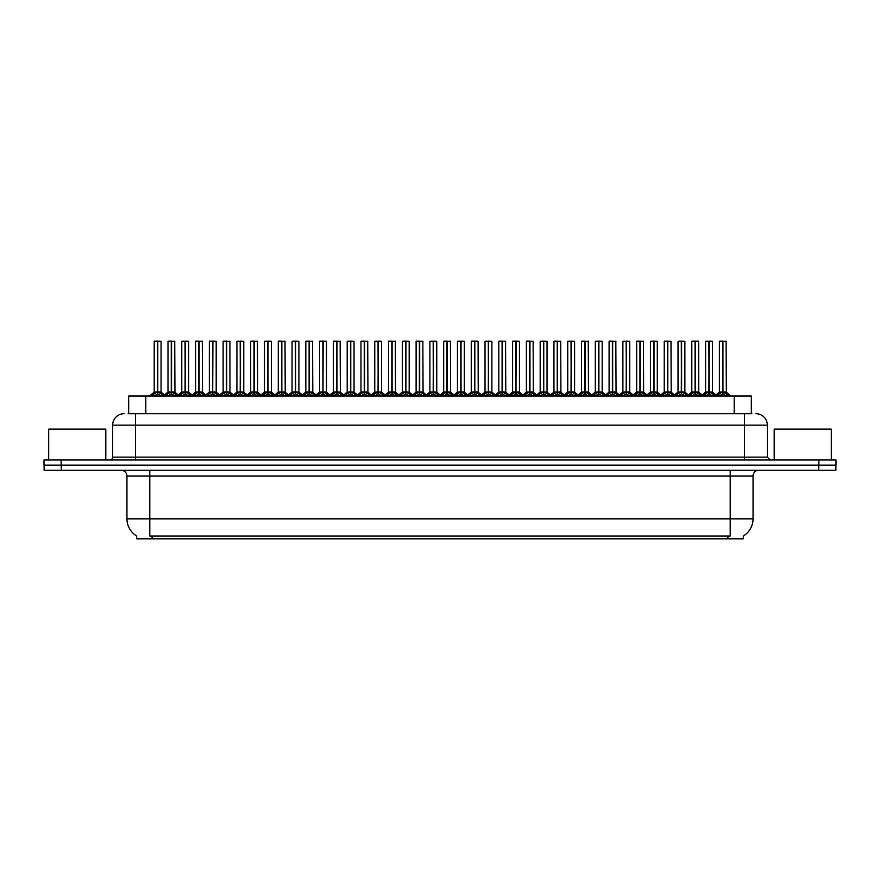 <?xml version="1.0" encoding="UTF-8"?>
<svg xmlns="http://www.w3.org/2000/svg" width="880" height="880" viewBox="0 0 880 880"><rect width="100%" height="100%" fill="white"/><g stroke="black" fill="none" stroke-linecap="round" stroke-linejoin="round"><path stroke-width="1.32" d="M128.667 413.721L128.667 396.011L751.333 396.011L751.333 413.721M743.336 535.986L743.336 538.824L136.664 538.824L136.664 535.986M136.829 536.085A19.998 19.998 0 0 1 126.951 518.837L149.798 518.837L149.798 536.085L730.202 536.085L730.202 518.837L753.049 518.837L753.049 475.992A5.709 5.709 0 0 1 758.769 470.272M126.951 518.837L126.951 475.992C126.61 472.516 124.707 470.613 121.231 470.272M743.171 536.085A19.998 19.998 0 0 0 753.049 518.837M61.248 470.272L835.89 470.272L835.89 465.135L44.11 465.135L44.11 470.272L61.248 470.272L61.248 465.135M835.89 470.272L835.89 465.135M128.414 413.721L751.85 413.721M128.15 413.721L135.52 413.721L135.52 425.15L112.662 425.15L112.662 457.138A2.86 2.86 0 0 1 109.813 459.998M124.091 413.721A11.429 11.429 0 0 0 112.662 425.15M755.909 413.721A11.429 11.429 0 0 1 767.338 425.15L767.338 457.138L770.187 459.998M61.138 459.998L44 459.998L44 465.135L61.138 465.135L61.138 459.998L818.862 459.998L818.862 465.135L836 465.135L836 459.998L818.862 459.998M703.164 396.011L705.122 393.954L708.873 392.018L708.873 394.053L709.071 341.176L712.448 341.286L712.448 392.018L709.17 392.018L712.91 393.954L714.868 396.011M708.873 341.176L712.448 341.286L709.17 341.286L709.17 394.053L709.071 392.018L712.547 392.238L709.544 392.238M707.872 341.176L705.595 341.286L705.595 392.018L709.17 392.018M708.972 341.176L709.071 392.018M708.873 341.286L709.016 392.018M712.91 393.954L712.91 396.011L709.17 394.053M708.873 394.053L705.133 396.022M716.947 396.011L718.905 393.954L722.656 392.018L722.656 394.053L722.854 341.176L719.488 341.176L722.755 341.176L722.755 392.018L726.693 393.954L728.651 396.011M722.953 392.018L722.953 394.053L722.854 392.018L726.231 392.018L722.953 392.018L722.942 341.176M722.656 341.176L719.378 341.286L719.378 392.018L722.854 392.018M723.327 392.238L726.33 392.238L726.11 341.176M722.656 341.286L722.656 392.018L719.378 392.018L715.913 394.966L712.547 392.238L717.211 396.011M722.755 341.176L721.655 341.176M726.682 396.022L722.953 394.053M722.656 394.053L718.916 396.022L718.905 393.954M105.809 459.998L105.809 429.143L48.686 429.143L48.686 459.998M831.314 459.998L831.314 429.143L774.191 429.143L774.191 459.998M675.598 396.011L677.556 393.954L681.296 392.018L681.296 394.053L681.494 341.176L684.871 341.286L684.871 392.018L681.593 392.018L685.344 393.954L687.302 396.011M681.307 341.176L684.871 341.286L681.593 341.286L681.593 394.053L681.494 392.018L684.981 392.238L681.978 392.238M680.306 341.176L678.018 341.286L678.018 392.018L681.593 392.018M681.395 341.176L681.494 392.018M681.296 341.286L681.45 392.018M685.344 393.954L685.344 396.011L681.593 394.053M681.296 394.053L677.567 396.022L677.556 393.954M648.021 396.011L649.99 393.954L653.73 392.018L653.73 394.053L653.928 341.176L657.305 341.286L657.305 392.018L654.027 392.018L657.767 393.954L659.736 396.011M653.73 341.176L657.305 341.286L654.027 341.286L654.027 394.053L653.928 392.018L657.415 392.238L654.401 392.238M652.74 341.176L650.452 341.286L650.452 392.018L654.027 392.018M653.829 341.176L653.928 392.018M653.73 341.286L653.884 392.018M657.767 393.954L657.767 396.011L654.027 394.053M653.73 394.053L649.99 396.022L649.99 393.954M620.455 396.011L622.413 393.954L626.164 392.018L626.164 394.053L626.362 341.176L629.739 341.286L629.739 392.018L626.461 392.018L630.201 393.954L632.159 396.011M626.164 341.176L629.739 341.286L626.461 341.286L626.461 394.053L626.362 392.018L629.838 392.238L626.835 392.238M625.163 341.176L622.886 341.286L622.886 392.018L626.461 392.018M626.164 341.286L626.362 392.018M626.263 341.176L626.307 392.018M630.201 393.954L630.201 396.011L626.461 394.053M626.164 394.053L622.424 396.022L622.413 393.954M592.889 396.011L594.847 393.954L598.587 392.018L598.587 394.053L598.785 341.176L602.173 341.286L602.173 392.018L598.895 392.018L602.635 393.954L604.593 396.011M598.598 341.176L595.309 341.286L598.686 341.176L598.895 394.053L598.884 341.176M598.686 341.176L595.309 341.286L595.309 392.018L598.785 392.018M598.587 341.286L598.741 392.018M597.597 341.176L598.895 341.286M602.635 393.954L602.635 396.011L598.895 394.053M598.587 394.053L594.858 396.022M678.018 341.286L678.018 392.018L681.296 392.018M689.381 396.011L691.339 393.954L695.079 392.018L695.079 394.053L695.277 341.176L698.544 341.176L695.277 341.176M698.544 341.176L695.387 341.286L695.387 392.062L699.127 393.954L701.085 396.011M695.387 392.062L695.387 394.053L695.277 392.018L698.665 392.018L695.233 392.018M695.09 341.176L691.801 341.286L691.801 392.018L695.178 392.018L695.178 341.176L691.922 341.176L695.178 341.176M698.665 341.286L698.764 392.238L695.761 392.238M695.079 341.286L695.079 392.018L691.812 392.018L688.336 394.966L684.981 392.238L689.634 396.011M694.089 341.176L696.377 341.176M699.127 393.954L699.127 396.011L695.387 394.053M695.079 394.053L691.35 396.022L691.339 393.954M661.815 396.011L663.773 393.954L667.513 392.018L667.513 394.053L667.711 341.176L664.345 341.176L667.612 341.176L667.612 392.018L671.561 393.954L673.519 396.011M667.81 392.018L667.81 394.053L667.711 392.018L671.088 392.018L667.81 392.018L667.81 341.176M667.524 341.176L664.235 341.286L664.235 392.018L667.711 392.018M668.184 392.238L671.198 392.238L670.978 341.176M667.513 341.286L667.513 392.018L664.235 392.018L660.77 394.966L657.415 392.238L662.068 396.011M667.612 341.176L666.523 341.176M671.561 393.954L671.561 396.011L667.81 394.053M667.513 394.053L663.784 396.022L663.773 393.954M634.238 396.011L636.196 393.954L639.947 392.018L639.947 394.053L640.145 341.176L636.779 341.176L640.046 341.176L640.046 392.018L643.984 393.954L645.942 396.011M640.244 392.018L640.244 394.053L640.145 392.018L643.522 392.018L640.244 392.018L640.244 341.176M639.947 341.176L636.669 341.286L636.669 392.018L640.145 392.018M640.618 392.238L643.621 392.238L643.412 341.176M639.947 341.286L639.947 392.018L636.669 392.018L633.204 394.966L629.838 392.238L634.502 396.011M640.046 341.176L638.957 341.176M643.984 393.954L643.984 396.011L640.244 394.053M639.947 394.053L636.207 396.022L636.196 393.954M606.672 396.011L608.63 393.954L612.381 392.018L612.37 394.053L612.579 341.176L609.213 341.176L612.48 341.176L612.48 392.018L616.418 393.954L618.376 396.011M612.678 392.018L612.678 394.053L612.579 392.018L615.956 392.018L612.678 392.018L612.667 341.176M612.381 341.176L609.092 341.286L609.092 392.018L612.579 392.018M613.052 392.238L616.055 392.238L615.835 341.176M612.381 341.286L612.381 392.018L609.103 392.018L605.638 394.966L602.272 392.238L599.269 392.238M612.48 341.176L611.38 341.176M616.407 396.022L612.678 394.053M612.37 394.053L608.641 396.022L608.63 393.954M565.323 396.011L567.281 393.954L571.021 392.018L571.021 394.053L571.219 341.176L574.596 341.286L574.596 392.018L571.318 392.018L575.069 393.954L577.027 396.011M571.032 341.176L574.596 341.286L571.318 341.286L571.318 394.053L571.219 392.018L574.706 392.238L571.692 392.238M570.031 341.176L567.743 341.286L567.743 392.018L571.318 392.018M571.12 341.176L571.219 392.018M571.021 341.286L571.175 392.018M575.069 393.954L575.069 396.011L571.318 394.053M571.021 394.053L567.292 396.022L567.281 393.954M537.746 396.011L539.704 393.954L543.455 392.018L543.455 394.053L543.653 341.176L547.03 341.286L547.03 392.018L543.752 392.018L547.492 393.954L549.45 396.011M543.455 341.176L547.03 341.286L543.752 341.286L543.752 394.053L543.653 392.018L547.129 392.238L544.126 392.238M542.465 341.176L540.177 341.286L540.177 392.018L543.752 392.018M543.554 341.176L543.653 392.018M543.455 341.286L543.598 392.018M547.492 393.954L547.492 396.011L543.752 394.053M543.455 394.053L539.715 396.022L539.704 393.954M510.18 396.011L512.138 393.954L515.878 392.018L515.878 394.053L516.087 341.176L519.464 341.286L519.464 392.018L516.186 392.018L519.926 393.954L521.884 396.011M516.186 392.018L516.186 394.053L516.087 392.018L519.464 392.018L519.464 341.286L512.721 341.176L515.988 341.176L515.988 392.018L516.175 341.176M515.889 341.176L512.6 341.286L512.6 392.018L516.087 392.018M512.6 341.286L514.888 341.176L512.6 341.286M515.878 341.286L516.032 392.018M515.988 341.176L514.888 341.176M519.926 393.954L519.926 396.011L516.186 394.053M515.878 394.053L512.149 396.022L512.138 393.954M482.614 396.011L484.572 393.954L488.312 392.018L488.312 394.053L488.51 341.176L491.887 341.286L491.887 392.018L488.609 392.018L492.36 393.954L494.318 396.011M488.323 341.176L491.887 341.286L488.609 341.286L488.609 394.053L488.51 392.018L491.997 392.238L488.994 392.238M487.322 341.176L485.034 341.286L485.034 392.018L488.609 392.018M488.411 341.176L488.51 392.018M488.312 341.286L488.466 392.018M492.36 393.954L492.36 396.011L488.609 394.053M488.312 394.053L484.583 396.022M579.106 396.011L581.064 393.954L584.804 392.018L584.804 394.053L585.002 341.176L581.647 341.176L584.903 341.176L584.903 392.018L588.852 393.954L590.81 396.011M585.101 392.018L585.101 394.053L585.002 392.018L588.379 392.018L585.101 392.018L585.101 341.176M584.815 341.176L581.526 341.286L581.526 392.018L584.958 392.018M585.486 392.238L588.489 392.238L588.269 341.176M584.804 341.286L584.804 392.018L581.526 392.018L578.061 394.966L574.706 392.238L579.359 396.011M584.903 341.176L583.814 341.176M588.852 393.954L588.852 396.011L585.101 394.053M584.804 394.053L581.075 396.022L581.064 393.954M551.529 396.011L553.498 393.954L557.238 392.018L557.238 394.053L557.436 341.176L554.07 341.176L557.337 341.176L557.337 392.018L561.275 393.954L563.244 396.011M557.535 392.018L557.535 394.053L557.436 392.018L560.813 392.018L557.535 392.018L557.535 341.176M557.238 341.176L553.96 341.286L553.96 392.018L557.436 392.018M557.909 392.238L560.923 392.238L560.703 341.176M557.238 341.286L557.238 392.018L553.96 392.018L550.495 394.966L547.129 392.238L551.793 396.011M557.337 341.176L556.248 341.176M561.275 393.954L561.275 396.011L557.535 394.053M557.238 394.053L553.498 396.022L553.498 393.954M523.963 396.011L525.921 393.954L529.672 392.018L529.672 394.053L529.87 341.176L526.504 341.176L529.771 341.176L529.771 392.018L533.709 393.954L535.667 396.011M529.969 392.018L529.969 394.053L529.87 392.018L533.247 392.018L529.969 392.018L529.958 341.176M529.672 341.176L526.394 341.286L526.394 392.018L529.87 392.018M530.343 392.238L533.346 392.238L533.126 341.176M529.672 341.286L529.672 392.018L526.394 392.018L522.929 394.966L519.563 392.238L516.56 392.238M529.771 341.176L528.671 341.176M533.709 393.954L533.709 396.011L529.969 394.053M529.672 394.053L525.932 396.022L525.921 393.954M496.397 396.011L498.355 393.954L502.095 392.018L502.095 394.053L502.293 341.176L498.938 341.176L502.194 341.176L502.194 392.018L506.143 393.954L508.101 396.011M502.403 392.018L502.403 394.053L502.293 392.018L505.681 392.018L502.403 392.018L502.392 341.176M502.106 341.176L498.817 341.286L498.817 392.018L502.293 392.018M502.777 392.238L505.78 392.238L505.56 341.176M502.095 341.286L502.095 392.018L498.817 392.018L495.352 394.966L491.997 392.238L496.65 396.011M502.194 341.176L501.105 341.176M506.132 396.022L502.403 394.053M502.095 394.053L498.366 396.022L498.355 393.954M567.743 341.286L567.743 392.018L571.021 392.018M540.177 341.286L540.177 392.018L543.455 392.018M455.037 396.011L457.006 393.954L460.746 392.018L460.746 394.053L460.944 341.176L464.321 341.286L464.321 392.018L461.043 392.018L464.783 393.954L466.752 396.011M460.746 341.176L464.321 341.286L461.043 341.286L461.043 394.053L460.944 392.018L464.431 392.238L461.417 392.238M459.756 341.176L457.468 341.286L457.468 392.018L461.043 392.018M460.845 341.176L460.944 392.018M460.746 341.286L460.9 392.018M464.783 393.954L464.783 396.011L461.043 394.053M460.746 394.053L457.006 396.022L457.006 393.954M427.471 396.011L429.429 393.954L433.18 392.018L433.18 394.053L433.378 341.176L436.755 341.286L436.755 392.018L433.477 392.018L437.217 393.954L439.175 396.011M433.18 341.176L436.755 341.286L433.477 341.286L433.477 394.053L433.378 392.018L436.854 392.238L433.851 392.238M432.179 341.176L429.902 341.286L429.902 392.018L433.477 392.018M433.279 341.176L433.378 392.018M433.18 341.286L433.323 392.018M437.217 393.954L437.217 396.011L433.477 394.053M433.18 394.053L429.44 396.022L429.429 393.954M399.905 396.011L401.863 393.954L405.603 392.018L405.603 394.053L405.801 341.176L409.189 341.286L409.189 392.018L405.911 392.018L409.651 393.954L411.609 396.011M405.614 341.176L409.189 341.286L405.911 341.286L405.911 394.053L405.801 392.018L409.288 392.238L406.285 392.238M404.613 341.176L402.325 341.286L402.325 392.018L405.911 392.018M405.702 341.176L405.801 392.018M405.603 341.286L405.757 392.018M409.651 393.954L409.651 396.011L405.911 394.053M405.603 394.053L401.874 396.022L401.863 393.954M372.339 396.011L374.297 393.954L378.037 392.018L378.037 394.053L378.235 341.176L381.612 341.286L381.612 392.018L378.334 392.018L382.085 393.954L384.043 396.011M378.037 341.176L381.612 341.286L378.334 341.286L378.334 394.053L378.235 392.018L381.722 392.238L378.708 392.238M377.047 341.176L374.759 341.286L374.759 392.018L378.334 392.018M378.136 341.176L378.235 392.018M378.037 341.286L378.191 392.018M382.085 393.954L382.085 396.011L378.334 394.053M378.037 394.053L374.297 396.022L374.297 393.954M344.762 396.011L346.72 393.954L350.471 392.018L350.471 394.053L350.669 341.176L354.046 341.286L354.046 392.018L350.768 392.018L354.508 393.954L356.466 396.011M350.471 341.176L354.046 341.286L350.768 341.286L350.768 394.053L350.669 392.018L354.145 392.238L351.142 392.238M349.47 341.176L347.193 341.286L347.193 392.018L350.768 392.018M350.57 341.176L350.669 392.018M350.471 341.286L350.614 392.018M354.508 393.954L354.508 396.011L350.768 394.053M350.471 394.053L346.731 396.022L346.72 393.954M317.196 396.011L319.154 393.954L322.894 392.018L322.894 394.053L323.103 341.176L326.48 341.286L326.48 392.018L323.202 392.018L326.942 393.954L328.9 396.011M323.202 392.018L323.202 394.053L323.103 392.018L326.48 392.018L326.48 341.286L319.737 341.176L323.004 341.176L323.004 392.018L323.191 341.176M322.905 341.176L319.616 341.286L319.616 392.018L323.103 392.018M319.616 341.286L321.904 341.176L319.616 341.286L319.616 392.018L323.048 392.018M322.894 341.286L322.894 392.018M323.004 341.176L321.904 341.176M326.942 393.954L326.942 396.011L323.202 394.053M322.894 394.053L319.165 396.022L319.154 393.954M468.831 396.011L470.789 393.954L474.529 392.018L474.529 394.053L474.727 341.176L477.994 341.176L474.727 341.176M477.994 341.176L474.826 341.286L474.826 392.062L478.577 393.954L480.535 396.011M474.826 392.062L474.826 394.053L474.727 392.018L478.104 392.018L474.683 392.018M474.54 341.176L471.251 341.286L471.251 392.018L474.628 392.018L474.628 341.176L471.361 341.176L474.628 341.176M478.104 341.286L478.214 392.238L475.2 392.238M474.529 341.286L474.529 392.018L471.251 392.018L467.786 394.966L464.431 392.238L469.084 396.011M473.539 341.176L475.827 341.176M478.577 393.954L478.577 396.011L474.826 394.053M474.529 394.053L470.789 396.022L470.789 393.954M441.254 396.011L443.212 393.954L446.963 392.018L446.963 394.053L447.161 341.176L443.795 341.176L447.062 341.176L447.062 392.018L451 393.954L452.958 396.011M447.26 392.018L447.26 394.053L447.161 392.018L450.538 392.018L447.26 392.018L447.249 341.176M446.963 341.176L443.685 341.286L443.685 392.018L447.161 392.018M447.634 392.238L450.637 392.238L450.428 341.176M446.963 341.286L446.963 392.018L443.685 392.018L440.22 394.966L436.854 392.238L441.518 396.011M447.062 341.176L445.962 341.176M451 393.954L451 396.011L447.26 394.053M446.963 394.053L443.223 396.022M413.688 396.011L415.646 393.954L419.386 392.018L419.386 394.053L419.595 341.176L416.229 341.176L419.496 341.176L419.496 392.018L423.434 393.954L425.392 396.011M419.694 392.018L419.694 394.053L419.595 392.018L422.972 392.018L419.694 392.018L419.683 341.176M419.397 341.176L416.108 341.286L416.108 392.018L419.595 392.018M420.068 392.238L423.071 392.238L422.851 341.176M419.386 341.286L419.386 392.018L416.119 392.018L412.643 394.966L409.288 392.238L413.952 396.011M419.496 341.176L418.396 341.176M423.434 393.954L423.434 396.011L419.694 394.053M419.386 394.053L415.657 396.022L415.646 393.954M386.122 396.011L388.08 393.954L391.82 392.018L391.82 394.053L392.018 341.176L388.663 341.176L391.919 341.176L391.919 392.018L395.868 393.954L397.826 396.011M392.117 392.018L392.117 394.053L392.018 392.018L395.395 392.018L392.117 392.018L392.117 341.176M391.831 341.176L388.542 341.286L388.542 392.018L392.018 392.018M392.502 392.238L395.505 392.238L395.285 341.176M391.82 341.286L391.82 392.018L388.542 392.018L385.077 394.966L381.722 392.238L386.375 396.011M391.919 341.176L390.83 341.176M395.857 396.022L392.117 394.053M391.82 394.053L388.091 396.022L388.08 393.954M358.545 396.011L360.514 393.954L364.254 392.018L364.254 394.053L364.452 341.176L361.086 341.176L364.353 341.176L364.353 392.018L368.291 393.954L370.26 396.011M364.551 392.018L364.551 394.053L364.452 392.018L367.829 392.018L364.551 392.018L364.551 341.176M364.254 341.176L360.976 341.286L360.976 392.018L364.452 392.018M364.925 392.238L367.939 392.238L367.719 341.176M364.254 341.286L364.254 392.018L360.976 392.018L357.511 394.966L354.145 392.238L358.809 396.011M364.353 341.176L363.264 341.176M368.291 393.954L368.291 396.011L364.551 394.053M364.254 394.053L360.514 396.022L360.514 393.954M330.979 396.011L332.937 393.954L336.688 392.018L336.688 394.053L336.886 341.176L333.52 341.176L336.787 341.176L336.787 392.018L340.725 393.954L342.683 396.011M336.985 392.018L336.985 394.053L336.886 392.018L340.263 392.018L336.985 392.018L336.974 341.176M336.688 341.176L333.41 341.286L333.41 392.018L336.886 392.018M337.359 392.238L340.362 392.238L340.142 341.176M336.688 341.286L336.688 392.018L333.41 392.018L329.945 394.966L326.579 392.238L323.576 392.238M336.787 341.176L335.687 341.176M340.725 393.954L340.725 396.011L336.985 394.053M336.688 394.053L332.948 396.022M289.63 396.011L291.588 393.954L295.328 392.018L295.328 394.053L295.526 341.176L298.903 341.286L298.903 392.018L295.625 392.018L299.376 393.954L301.334 396.011M295.339 341.176L298.903 341.286L295.625 341.286L295.625 394.053L295.526 392.018L299.013 392.238L296.01 392.238M294.338 341.176L292.05 341.286L292.05 392.018L295.625 392.018M295.427 341.176L295.526 392.018M295.328 341.286L295.482 392.018M299.376 393.954L299.376 396.011L295.625 394.053M295.328 394.053L291.599 396.022L291.588 393.954M262.053 396.011L264.022 393.954L267.762 392.018L267.762 394.053L267.96 341.176L271.337 341.286L271.337 392.018L268.059 392.018L271.799 393.954L273.768 396.011M267.762 341.176L271.337 341.286L268.059 341.286L268.059 394.053L267.96 392.018L271.447 392.238L268.433 392.238M266.772 341.176L264.484 341.286L264.484 392.018L268.059 392.018M267.861 341.176L267.96 392.018M267.762 341.286L267.905 392.018M271.799 393.954L271.799 396.011L268.059 394.053M267.762 394.053L264.022 396.022L264.022 393.954M234.487 396.011L236.445 393.954L240.196 392.018L240.196 394.053L240.394 341.176L243.771 341.286L243.771 392.018L240.493 392.018L244.233 393.954L246.191 396.011M240.196 341.176L243.771 341.286L240.493 341.286L240.493 394.053L240.394 392.018L243.87 392.238L240.867 392.238M239.195 341.176L236.918 341.286L236.918 392.018L240.493 392.018M240.295 341.176L240.394 392.018M240.196 341.286L240.339 392.018M244.222 396.022L240.493 394.053M240.196 394.053L236.456 396.022L236.445 393.954M206.921 396.011L208.879 393.954L212.619 392.018L212.619 394.053L212.817 341.176L216.194 341.286L216.194 392.018L212.916 392.018L216.667 393.954L218.625 396.011M212.916 392.018L212.916 394.053L212.817 392.018L216.194 392.018L216.194 341.286L209.462 341.176L212.718 341.176L212.718 392.018L212.916 341.176M212.619 392.018L209.341 392.018L212.619 392.018L212.619 341.286L209.341 341.286L211.629 341.176L209.341 341.286L209.341 392.018L209.341 341.286M212.718 341.176L211.629 341.176M216.667 393.954L216.667 396.011L212.916 394.053M212.619 394.053L208.89 396.022L208.879 393.954M179.355 396.011L181.313 393.954L185.053 392.018L185.053 394.053L185.251 341.176L188.628 341.286L188.628 392.018L185.35 392.018L189.101 393.954L191.059 396.011M185.053 341.176L188.628 341.286L185.35 341.286L185.35 394.053L185.251 392.018L188.738 392.238L185.724 392.238M184.063 341.176L181.775 341.286L181.775 392.018L185.35 392.018M185.152 341.176L185.251 392.018M185.053 341.286L185.207 392.018M189.101 393.954L189.101 396.011L185.35 394.053M185.053 394.053L181.313 396.022L181.313 393.954M151.778 396.011L153.736 393.954L157.487 392.018L157.487 394.053L157.685 341.176L161.062 341.286L161.062 392.018L157.784 392.018L161.524 393.954L163.482 396.011M161.062 341.286L157.784 341.286L157.784 394.053L157.685 392.018L161.161 392.238L158.158 392.238M154.209 341.286L157.487 341.176L154.209 341.286L154.209 392.018L157.784 392.018M157.487 341.176L157.685 392.018M157.586 341.176L154.319 341.176M157.487 341.286L157.63 392.018M156.486 341.176L158.774 341.176M161.524 393.954L161.524 396.011L157.784 394.053M157.487 394.053L153.747 396.022L153.736 393.954M303.413 396.011L305.371 393.954L309.111 392.018L309.111 394.053L309.309 341.176L305.954 341.176L309.21 341.176L309.21 392.018L313.159 393.954L315.117 396.011M309.408 392.018L309.419 394.053L309.309 392.018L312.697 392.018L309.408 392.018L309.408 341.176M309.122 341.176L305.833 341.286L305.833 392.018L309.309 392.018M309.793 392.238L312.796 392.238L312.576 341.176M309.111 341.286L309.111 392.018L305.833 392.018L302.368 394.966L299.013 392.238L303.666 396.011M309.21 341.176L308.121 341.176M313.159 393.954L313.159 396.011L309.419 394.053M309.111 394.053L305.382 396.022L305.371 393.954M275.847 396.011L277.805 393.954L281.545 392.018L281.545 394.053L281.743 341.176L278.377 341.176L281.644 341.176L281.644 392.018L285.593 393.954L287.551 396.011M281.842 392.018L281.842 394.053L281.743 392.018L285.12 392.018L281.842 392.018L281.842 341.176M281.545 341.176L278.267 341.286L278.267 392.018L281.743 392.018M282.216 392.238L285.23 392.238L285.01 341.176M281.545 341.286L281.545 392.018L278.267 392.018L274.802 394.966L271.447 392.238L276.1 396.011M281.644 341.176L280.555 341.176M285.582 396.022L281.842 394.053M281.545 394.053L277.805 396.022L277.805 393.954M248.27 396.011L250.228 393.954L253.979 392.018L253.979 394.053L254.177 341.176L250.811 341.176L254.078 341.176L254.078 392.018L258.016 393.954L259.974 396.011M254.276 392.018L254.276 394.053L254.177 392.018L257.554 392.018L254.276 392.018L254.265 341.176M253.979 341.176L250.701 341.286L250.701 392.018L254.177 392.018M254.65 392.238L257.653 392.238L257.444 341.176M253.979 341.286L253.979 392.018L250.701 392.018L247.236 394.966L243.87 392.238L248.534 396.011M254.078 341.176L252.978 341.176M258.016 393.954L258.016 396.011L254.276 394.053M253.979 394.053L250.239 396.022L250.228 393.954M220.704 396.011L222.662 393.954L226.402 392.018L226.402 394.053L226.611 341.176L223.245 341.176L226.512 341.176L226.512 392.018L230.45 393.954L232.408 396.011M229.988 341.286L226.71 341.286L226.71 394.053L226.611 392.018L229.988 392.018L229.867 341.176M226.413 341.176L223.124 341.286L223.124 392.018L226.611 392.018M226.402 341.286L226.402 392.018L223.135 392.018L219.659 394.966L216.304 392.238L213.301 392.238M226.512 341.176L225.412 341.176M230.45 393.954L230.45 396.011L226.71 394.053M226.402 394.053L222.673 396.022M193.138 396.011L195.096 393.954L198.836 392.018L198.836 394.053L199.034 341.176L195.679 341.176L198.935 341.176L198.935 392.018L202.884 393.954L204.842 396.011M199.133 392.018L199.133 394.053L199.034 392.018L202.411 392.018L199.133 392.018L199.133 341.176M198.847 341.176L195.558 341.286L195.558 392.018L199.034 392.018M199.518 392.238L202.521 392.238L202.301 341.176M198.836 341.286L198.836 392.018L195.558 392.018L192.093 394.966L188.738 392.238L193.391 396.011M198.935 341.176L197.846 341.176M202.884 393.954L202.884 396.011L199.133 394.053M198.836 394.053L195.107 396.022L195.096 393.954M165.561 396.011L167.53 393.954L171.27 392.018L171.27 394.053L171.468 341.176L168.102 341.176L171.369 341.176L171.369 392.018L175.307 393.954L177.276 396.011M171.567 392.018L171.567 394.053L171.468 392.018L174.845 392.018L171.567 392.018L171.567 341.176M171.27 341.176L167.992 341.286L167.992 392.018L171.468 392.018M171.941 392.238L174.955 392.238L174.735 341.176M171.27 341.286L171.27 392.018L167.992 392.018L164.527 394.966M171.369 341.176L170.28 341.176M175.307 393.954L175.307 396.011L171.567 394.053M171.27 394.053L167.53 396.022L167.53 393.954M264.484 341.286L264.484 392.018L267.762 392.018M226.71 392.018L229.977 392.018L227.084 392.238M727.914 538.824L727.914 535.986M152.086 538.824L152.086 535.986M145.805 413.721L145.805 396.011M734.195 413.721L734.195 396.011M730.202 470.272L730.202 475.992L126.951 475.992M753.049 475.992L730.202 475.992L730.202 518.837L149.798 518.837L149.798 470.272M818.752 470.272L818.752 465.135M135.52 459.998L135.52 457.138L767.338 457.138M112.662 457.138L135.52 457.138L135.52 425.15L744.48 425.15L744.48 459.998M767.338 425.15L744.48 425.15L744.48 413.721M708.488 392.238L705.595 392.018L708.873 392.018M713.515 394.471L713.515 396.011M705.122 393.954L705.122 396.011M704.528 394.471L704.528 396.011M722.271 392.238L719.268 392.238M726.231 341.286L722.953 341.286M726.693 393.954L726.693 396.011M727.298 394.471L727.298 396.011M718.311 394.471L718.311 396.011M680.922 392.238L678.018 392.018L673.255 396.011M685.938 394.471L685.938 396.011M676.951 394.471L676.951 396.011M653.356 392.238L650.452 392.018L653.73 392.018M658.372 394.471L658.372 396.011M649.385 394.471L649.385 396.011M625.779 392.238L622.886 392.018L626.164 392.018M630.806 394.471L630.806 396.011M621.819 394.471L621.819 396.011M598.213 392.238L595.32 392.018L598.587 392.018M606.936 396.011L602.162 392.018L598.895 392.018M603.229 394.471L603.229 396.011M594.847 393.954L594.847 396.011M594.242 394.471L594.242 396.011M694.705 392.238L691.702 392.238M699.721 394.471L699.721 396.011M690.734 394.471L690.734 396.011M667.139 392.238L664.136 392.238M671.088 341.286L667.81 341.286M672.155 394.471L672.155 396.011M663.168 394.471L663.168 396.011M639.573 392.238L636.559 392.238M643.522 341.286L640.244 341.286M644.589 394.471L644.589 396.011M635.602 394.471L635.602 396.011M611.996 392.238L608.993 392.238M615.956 341.286L612.678 341.286M616.418 393.954L616.418 396.011M617.023 394.471L617.023 396.011M608.036 394.471L608.036 396.011M570.647 392.238L567.743 392.018L562.98 396.011M575.663 394.471L575.663 396.011M566.676 394.471L566.676 396.011M543.081 392.238L540.177 392.018L535.414 396.011M548.097 394.471L548.097 396.011M539.11 394.471L539.11 396.011M515.504 392.238L512.611 392.018L515.878 392.018M519.464 341.286L516.186 341.286M520.531 394.471L520.531 396.011M511.544 394.471L511.544 396.011M487.938 392.238L485.034 392.018L488.312 392.018M492.954 394.471L492.954 396.011M484.572 393.954L484.572 396.011M483.967 394.471L483.967 396.011M584.43 392.238L581.427 392.238M588.379 341.286L585.101 341.286M589.446 394.471L589.446 396.011M580.459 394.471L580.459 396.011M556.864 392.238L553.85 392.238M560.813 341.286L557.535 341.286M561.88 394.471L561.88 396.011M552.893 394.471L552.893 396.011M529.287 392.238L526.284 392.238M533.247 341.286L529.969 341.286M534.314 394.471L534.314 396.011M525.327 394.471L525.327 396.011M501.721 392.238L498.718 392.238M505.681 341.286L502.403 341.286M506.143 393.954L506.143 396.011M506.737 394.471L506.737 396.011M497.75 394.471L497.75 396.011M460.372 392.238L457.468 392.018L460.746 392.018M465.388 394.471L465.388 396.011M456.401 394.471L456.401 396.011M432.795 392.238L429.902 392.018L433.18 392.018M437.822 394.471L437.822 396.011M428.835 394.471L428.835 396.011M405.229 392.238L402.325 392.018L405.603 392.018M410.245 394.471L410.245 396.011M401.258 394.471L401.258 396.011M377.663 392.238L374.759 392.018L378.037 392.018M382.679 394.471L382.679 396.011M373.692 394.471L373.692 396.011M350.097 392.238L347.193 392.018L350.471 392.018M355.113 394.471L355.113 396.011M346.126 394.471L346.126 396.011M322.52 392.238L319.627 392.018L314.853 396.011M326.48 341.286L323.202 341.286M327.547 394.471L327.547 396.011M318.56 394.471L318.56 396.011M474.155 392.238L471.152 392.238M479.171 394.471L479.171 396.011M470.184 394.471L470.184 396.011M446.589 392.238L443.575 392.238M450.538 341.286L447.26 341.286M451.605 394.471L451.605 396.011M443.212 393.954L443.212 396.011M442.618 394.471L442.618 396.011M419.012 392.238L416.009 392.238M422.972 341.286L419.694 341.286M424.039 394.471L424.039 396.011M415.052 394.471L415.052 396.011M391.446 392.238L388.443 392.238M395.395 341.286L392.117 341.286M395.868 393.954L395.868 396.011M396.462 394.471L396.462 396.011M387.475 394.471L387.475 396.011M363.88 392.238L360.866 392.238M367.829 341.286L364.551 341.286M368.896 394.471L368.896 396.011M359.909 394.471L359.909 396.011M336.303 392.238L333.3 392.238M340.263 341.286L336.985 341.286M341.33 394.471L341.33 396.011M332.937 393.954L332.937 396.011M332.343 394.471L332.343 396.011M294.954 392.238L292.05 392.018L295.328 392.018M299.97 394.471L299.97 396.011M290.983 394.471L290.983 396.011M267.388 392.238L264.484 392.018L259.721 396.011M272.404 394.471L272.404 396.011M263.417 394.471L263.417 396.011M239.811 392.238L236.918 392.018L240.196 392.018M244.233 393.954L244.233 396.011M244.838 394.471L244.838 396.011M235.851 394.471L235.851 396.011M212.245 392.238L209.341 392.018L204.578 396.011M216.194 341.286L212.916 341.286M217.261 394.471L217.261 396.011M208.274 394.471L208.274 396.011M184.679 392.238L181.775 392.018L185.053 392.018M189.695 394.471L189.695 396.011M180.708 394.471L180.708 396.011M157.113 392.238L154.209 392.018L157.487 392.018M162.129 394.471L162.129 396.011M153.142 394.471L153.142 396.011M308.737 392.238L305.734 392.238M312.697 341.286L309.419 341.286M313.753 394.471L313.753 396.011M304.766 394.471L304.766 396.011M281.171 392.238L278.168 392.238M285.12 341.286L281.842 341.286M285.593 393.954L285.593 396.011M286.187 394.471L286.187 396.011M277.2 394.471L277.2 396.011M253.605 392.238L250.591 392.238M257.554 341.286L254.276 341.286M258.621 394.471L258.621 396.011M249.634 394.471L249.634 396.011M226.028 392.238L223.025 392.238M231.055 394.471L231.055 396.011M222.662 393.954L222.662 396.011M222.068 394.471L222.068 396.011M198.462 392.238L195.459 392.238M202.411 341.286L199.133 341.286M203.478 394.471L203.478 396.011M194.491 394.471L194.491 396.011M170.896 392.238L167.882 392.238M174.845 341.286L171.567 341.286M175.912 394.471L175.912 396.011M166.925 394.471L166.925 396.011M705.595 392.018L700.821 396.011M726.33 392.238L730.994 396.011M705.485 392.238L702.13 394.966L698.764 392.238M650.452 392.018L645.689 396.011M622.886 392.018L618.123 396.011M595.32 392.018L590.546 396.011M677.919 392.238L674.553 394.966L671.198 392.238M650.342 392.238L646.987 394.966L643.621 392.238M622.776 392.238L619.421 394.966L616.055 392.238M595.21 392.238L591.844 394.966L588.489 392.238M519.563 392.238L524.227 396.011M512.611 392.018L507.837 396.011M485.034 392.018L480.271 396.011M560.923 392.238L564.278 394.966L567.644 392.238M533.346 392.238L536.712 394.966L540.067 392.238M505.78 392.238L509.146 394.966L512.501 392.238M457.468 392.018L452.705 396.011M429.902 392.018L425.139 396.011M402.325 392.018L397.562 396.011M374.759 392.018L369.996 396.011M347.193 392.018L342.43 396.011M326.579 392.238L331.243 396.011M478.214 392.238L481.569 394.966L484.935 392.238M450.637 392.238L454.003 394.966L457.358 392.238M423.071 392.238L426.437 394.966L429.792 392.238M395.505 392.238L398.86 394.966L402.226 392.238M367.939 392.238L371.294 394.966L374.66 392.238M340.362 392.238L343.728 394.966L347.083 392.238M292.05 392.018L287.287 396.011M236.918 392.018L232.155 396.011M216.304 392.238L220.968 396.011M181.775 392.018L177.012 396.011M154.099 392.238L149.446 396.011M161.161 392.238L165.825 396.011M312.796 392.238L316.151 394.966L319.517 392.238M285.23 392.238L288.585 394.966L291.951 392.238M257.653 392.238L261.019 394.966L264.374 392.238M230.087 392.238L233.453 394.966L236.808 392.238M202.521 392.238L205.876 394.966L209.242 392.238M174.955 392.238L178.31 394.966L181.676 392.238"/></g></svg>
